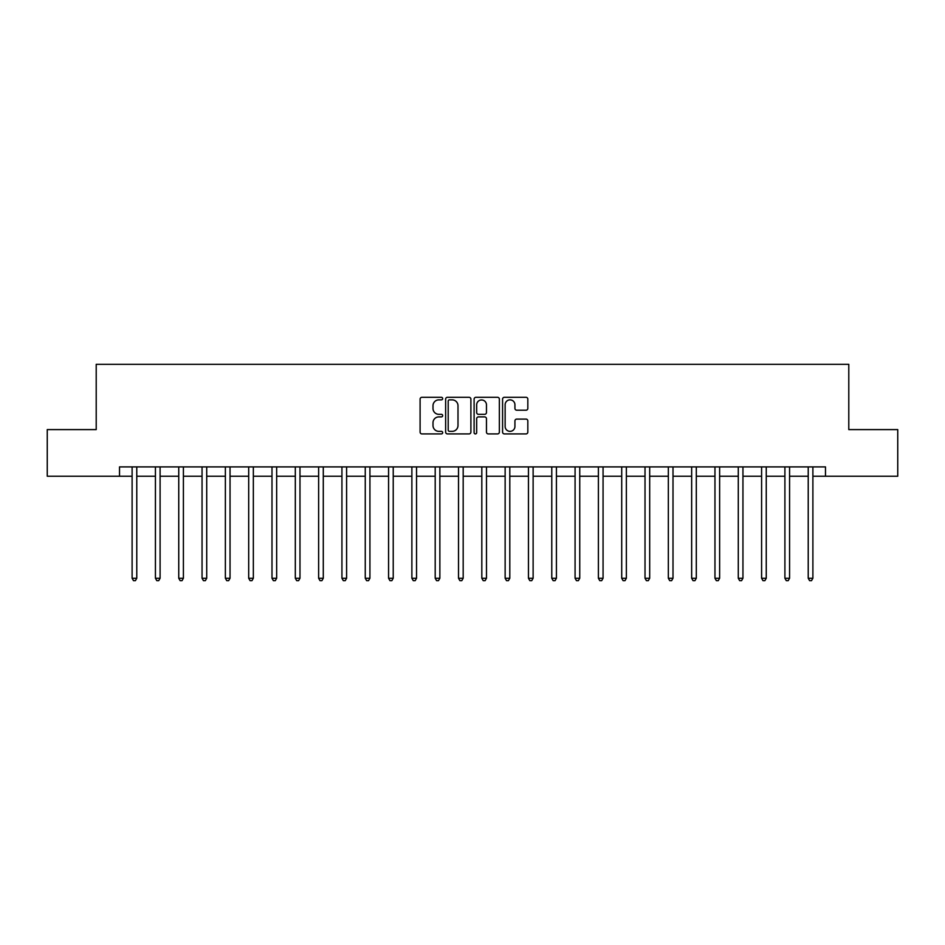 <?xml version="1.0" encoding="UTF-8"?>
<svg xmlns="http://www.w3.org/2000/svg" width="945" height="945" viewBox="0 0 945 945"><rect width="100%" height="100%" fill="white"/><g stroke="black" fill="none" stroke-linecap="round" stroke-linejoin="round"><path stroke-width="1.42" d="M442.662 398.589A1.276 1.276 0 0 0 441.374 397.302L421.931 397.302A1.831 1.831 0 0 0 420.1 399.133L420.1 432.089A1.831 1.831 0 0 0 421.931 433.92L441.374 433.92A1.276 1.276 0 0 0 442.662 432.645A1.276 1.276 0 0 0 441.374 431.357L438.858 431.357A5.859 5.859 0 0 1 432.999 425.498L432.999 422.758A5.859 5.859 0 0 1 438.858 416.899L441.374 416.899A1.276 1.276 0 0 0 442.662 415.611A1.276 1.276 0 0 0 441.374 414.335L438.858 414.335A5.859 5.859 0 0 1 432.999 408.476L432.999 405.724A5.859 5.859 0 0 1 438.858 399.865L441.374 399.865A1.276 1.276 0 0 0 442.662 398.589M525.999 410.213A1.831 1.831 0 0 0 527.83 408.382L527.83 399.133A1.831 1.831 0 0 0 525.999 397.302L504.406 397.302A1.831 1.831 0 0 0 502.575 399.133L502.575 432.089A1.831 1.831 0 0 0 504.406 433.92L525.999 433.92A1.831 1.831 0 0 0 527.83 432.089L527.83 420.927A1.831 1.831 0 0 0 525.999 419.096L516.761 419.096A1.831 1.831 0 0 0 514.93 420.927L514.93 426.455A4.902 4.902 0 0 1 510.028 431.357A4.902 4.902 0 0 1 505.138 426.455L505.138 404.767A4.902 4.902 0 0 1 510.028 399.865A4.902 4.902 0 0 1 514.93 404.767L514.93 408.382A1.831 1.831 0 0 0 516.761 410.213L525.999 410.213M119.519 476.233L47.25 476.233L47.25 429.597L96.213 429.597L96.213 364.321L848.787 364.321L848.787 429.597L897.75 429.597L897.75 476.233L825.481 476.233L825.481 466.901L119.519 466.901L119.519 476.233L132.111 476.233M470.893 399.133A1.831 1.831 0 0 0 469.063 397.302L447.469 397.302A1.831 1.831 0 0 0 445.638 399.133L445.638 432.089A1.831 1.831 0 0 0 447.469 433.92L469.063 433.92A1.831 1.831 0 0 0 470.893 432.089L470.893 399.133M475.937 397.302L497.531 397.302A1.831 1.831 0 0 1 499.362 399.133L499.362 432.089A1.831 1.831 0 0 1 497.531 433.92L488.293 433.92A1.831 1.831 0 0 1 486.462 432.089L486.462 418.729A1.831 1.831 0 0 0 484.631 416.899L478.501 416.899A1.831 1.831 0 0 0 476.67 418.729L476.67 432.645A1.276 1.276 0 0 1 475.382 433.92A1.276 1.276 0 0 1 474.106 432.645L474.106 399.133A1.831 1.831 0 0 1 475.937 397.302M136.777 476.233L155.429 476.233M160.095 476.233L178.747 476.233M183.401 476.233L202.053 476.233M206.719 476.233L225.371 476.233M230.037 476.233L248.689 476.233M253.343 476.233L271.995 476.233M276.661 476.233L295.312 476.233M299.978 476.233L318.63 476.233M323.284 476.233L341.936 476.233M346.602 476.233L365.254 476.233M369.92 476.233L388.572 476.233M393.226 476.233L411.878 476.233M416.544 476.233L435.196 476.233M439.862 476.233L458.514 476.233M463.18 476.233L481.82 476.233M486.486 476.233L505.138 476.233M509.804 476.233L528.456 476.233M533.122 476.233L551.774 476.233M556.428 476.233L575.08 476.233M579.746 476.233L598.398 476.233M603.064 476.233L621.716 476.233M626.37 476.233L645.022 476.233M649.688 476.233L668.339 476.233M673.005 476.233L691.657 476.233M696.311 476.233L714.963 476.233M719.629 476.233L738.281 476.233M742.947 476.233L761.599 476.233M766.253 476.233L784.905 476.233M789.571 476.233L808.223 476.233M812.889 476.233L825.481 476.233M449.477 399.865A1.276 1.276 0 0 0 448.202 401.152L448.202 430.081A1.276 1.276 0 0 0 449.477 431.357L452.135 431.357A5.859 5.859 0 0 0 457.994 425.498L457.994 405.724A5.859 5.859 0 0 0 452.135 399.865L449.477 399.865M486.462 404.862A4.902 4.902 0 0 0 481.56 399.959A4.902 4.902 0 0 0 476.67 404.862L476.67 412.504A1.831 1.831 0 0 0 478.501 414.335L484.631 414.335A1.831 1.831 0 0 0 486.462 412.504L486.462 404.862M137.001 466.901L136.907 467.137A1.866 1.866 0 0 0 136.777 467.834L136.777 578.257L132.111 578.257L132.111 467.834A1.866 1.866 0 0 0 131.981 467.137L131.887 466.901M136.777 578.257L135.383 580.679L133.517 580.679L132.111 578.257M160.319 466.901L160.225 467.137A1.866 1.866 0 0 0 160.095 467.834L160.095 578.257L155.429 578.257L155.429 467.834A1.866 1.866 0 0 0 155.287 467.137L155.193 466.901M160.095 578.257L158.689 580.679L156.823 580.679L155.429 578.257M183.637 466.901L183.543 467.137A1.866 1.866 0 0 0 183.401 467.834L183.401 578.257L178.747 578.257L178.747 467.834A1.866 1.866 0 0 0 178.605 467.137L178.51 466.901M183.401 578.257L182.007 580.679L180.141 580.679L178.747 578.257M206.943 466.901L206.849 467.137A1.866 1.866 0 0 0 206.719 467.834L206.719 578.257L202.053 578.257L202.053 467.834A1.866 1.866 0 0 0 201.923 467.137L201.828 466.901M206.719 578.257L205.325 580.679L203.458 580.679L202.053 578.257M230.261 466.901L230.167 467.137A1.866 1.866 0 0 0 230.037 467.834L230.037 578.257L225.371 578.257L225.371 467.834A1.866 1.866 0 0 0 225.241 467.137L225.134 466.901M230.037 578.257L228.631 580.679L226.765 580.679L225.371 578.257M253.579 466.901L253.484 467.137A1.866 1.866 0 0 0 253.343 467.834L253.343 578.257L248.689 578.257L248.689 467.834A1.866 1.866 0 0 0 248.547 467.137L248.452 466.901M253.343 578.257L251.949 580.679L250.082 580.679L248.689 578.257M276.897 466.901L276.79 467.137A1.866 1.866 0 0 0 276.661 467.834L276.661 578.257L271.995 578.257L271.995 467.834A1.866 1.866 0 0 0 271.865 467.137L271.77 466.901M276.661 578.257L275.267 580.679L273.4 580.679L271.995 578.257M300.203 466.901L300.108 467.137A1.866 1.866 0 0 0 299.978 467.834L299.978 578.257L295.312 578.257L295.312 467.834A1.866 1.866 0 0 0 295.183 467.137L295.088 466.901M299.978 578.257L298.573 580.679L296.706 580.679L295.312 578.257M323.521 466.901L323.426 467.137A1.866 1.866 0 0 0 323.284 467.834L323.284 578.257L318.63 578.257L318.63 467.834A1.866 1.866 0 0 0 318.489 467.137L318.394 466.901M323.284 578.257L321.891 580.679L320.024 580.679L318.63 578.257M346.839 466.901L346.744 467.137A1.866 1.866 0 0 0 346.602 467.834L346.602 578.257L341.936 578.257L341.936 467.834A1.866 1.866 0 0 0 341.806 467.137L341.712 466.901M346.602 578.257L345.208 580.679L343.342 580.679L341.936 578.257M370.145 466.901L370.05 467.137A1.866 1.866 0 0 0 369.92 467.834L369.92 578.257L365.254 578.257L365.254 467.834A1.866 1.866 0 0 0 365.124 467.137L365.03 466.901M369.92 578.257L368.515 580.679L366.648 580.679L365.254 578.257M393.463 466.901L393.368 467.137A1.866 1.866 0 0 0 393.226 467.834L393.226 578.257L388.572 578.257L388.572 467.834A1.866 1.866 0 0 0 388.43 467.137L388.336 466.901M393.226 578.257L391.832 580.679L389.966 580.679L388.572 578.257M416.78 466.901L416.686 467.137A1.866 1.866 0 0 0 416.544 467.834L416.544 578.257L411.878 578.257L411.878 467.834A1.866 1.866 0 0 0 411.748 467.137L411.654 466.901M416.544 578.257L415.15 580.679L413.284 580.679L411.878 578.257M440.086 466.901L439.992 467.137A1.866 1.866 0 0 0 439.862 467.834L439.862 578.257L435.196 578.257L435.196 467.834A1.866 1.866 0 0 0 435.066 467.137L434.972 466.901M439.862 578.257L438.456 580.679L436.602 580.679L435.196 578.257M463.404 466.901L463.31 467.137A1.866 1.866 0 0 0 463.18 467.834L463.18 578.257L458.514 578.257L458.514 467.834A1.866 1.866 0 0 0 458.372 467.137L458.278 466.901M463.18 578.257L461.774 580.679L459.908 580.679L458.514 578.257M486.722 466.901L486.628 467.137A1.866 1.866 0 0 0 486.486 467.834L486.486 578.257L481.82 578.257L481.82 467.834A1.866 1.866 0 0 0 481.69 467.137L481.596 466.901M486.486 578.257L485.092 580.679L483.226 580.679L481.82 578.257M510.028 466.901L509.934 467.137A1.866 1.866 0 0 0 509.804 467.834L509.804 578.257L505.138 578.257L505.138 467.834A1.866 1.866 0 0 0 505.008 467.137L504.913 466.901M509.804 578.257L508.398 580.679L506.544 580.679L505.138 578.257M533.346 466.901L533.252 467.137A1.866 1.866 0 0 0 533.122 467.834L533.122 578.257L528.456 578.257L528.456 467.834A1.866 1.866 0 0 0 528.314 467.137L528.22 466.901M533.122 578.257L531.716 580.679L529.85 580.679L528.456 578.257M556.664 466.901L556.57 467.137A1.866 1.866 0 0 0 556.428 467.834L556.428 578.257L551.774 578.257L551.774 467.834A1.866 1.866 0 0 0 551.632 467.137L551.537 466.901M556.428 578.257L555.034 580.679L553.168 580.679L551.774 578.257M579.97 466.901L579.876 467.137A1.866 1.866 0 0 0 579.746 467.834L579.746 578.257L575.08 578.257L575.08 467.834A1.866 1.866 0 0 0 574.95 467.137L574.855 466.901M579.746 578.257L578.352 580.679L576.485 580.679L575.08 578.257M603.288 466.901L603.193 467.137A1.866 1.866 0 0 0 603.064 467.834L603.064 578.257L598.398 578.257L598.398 467.834A1.866 1.866 0 0 0 598.256 467.137L598.161 466.901M603.064 578.257L601.658 580.679L599.791 580.679L598.398 578.257M626.606 466.901L626.511 467.137A1.866 1.866 0 0 0 626.37 467.834L626.37 578.257L621.716 578.257L621.716 467.834A1.866 1.866 0 0 0 621.574 467.137L621.479 466.901M626.37 578.257L624.976 580.679L623.109 580.679L621.716 578.257M649.912 466.901L649.817 467.137A1.866 1.866 0 0 0 649.688 467.834L649.688 578.257L645.022 578.257L645.022 467.834A1.866 1.866 0 0 0 644.892 467.137L644.797 466.901M649.688 578.257L648.294 580.679L646.427 580.679L645.022 578.257M673.23 466.901L673.135 467.137A1.866 1.866 0 0 0 673.005 467.834L673.005 578.257L668.339 578.257L668.339 467.834A1.866 1.866 0 0 0 668.209 467.137L668.103 466.901M673.005 578.257L671.6 580.679L669.733 580.679L668.339 578.257M696.548 466.901L696.453 467.137A1.866 1.866 0 0 0 696.311 467.834L696.311 578.257L691.657 578.257L691.657 467.834A1.866 1.866 0 0 0 691.516 467.137L691.421 466.901M696.311 578.257L694.918 580.679L693.051 580.679L691.657 578.257M719.866 466.901L719.759 467.137A1.866 1.866 0 0 0 719.629 467.834L719.629 578.257L714.963 578.257L714.963 467.834A1.866 1.866 0 0 0 714.833 467.137L714.739 466.901M719.629 578.257L718.235 580.679L716.369 580.679L714.963 578.257M743.172 466.901L743.077 467.137A1.866 1.866 0 0 0 742.947 467.834L742.947 578.257L738.281 578.257L738.281 467.834A1.866 1.866 0 0 0 738.151 467.137L738.057 466.901M742.947 578.257L741.541 580.679L739.675 580.679L738.281 578.257M766.489 466.901L766.395 467.137A1.866 1.866 0 0 0 766.253 467.834L766.253 578.257L761.599 578.257L761.599 467.834A1.866 1.866 0 0 0 761.457 467.137L761.363 466.901M766.253 578.257L764.859 580.679L762.993 580.679L761.599 578.257M789.807 466.901L789.713 467.137A1.866 1.866 0 0 0 789.571 467.834L789.571 578.257L784.905 578.257L784.905 467.834A1.866 1.866 0 0 0 784.775 467.137L784.681 466.901M789.571 578.257L788.177 580.679L786.311 580.679L784.905 578.257M813.113 466.901L813.019 467.137A1.866 1.866 0 0 0 812.889 467.834L812.889 578.257L808.223 578.257L808.223 467.834A1.866 1.866 0 0 0 808.093 467.137L807.999 466.901M812.889 578.257L811.483 580.679L809.617 580.679L808.223 578.257"/></g></svg>
